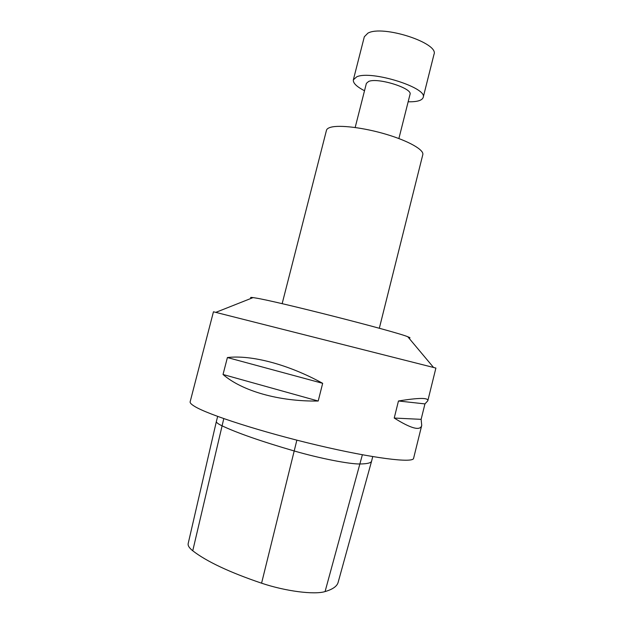 <?xml version="1.0" encoding="UTF-8"?>
<svg xmlns="http://www.w3.org/2000/svg" width="624" height="624" viewBox="0 0 624 624"><rect width="100%" height="100%" fill="white"/><g stroke="black" fill="none" stroke-linecap="round" stroke-linejoin="round"><path stroke-width="0.94" d="M355.173 127.491L366.397 83.351L368.651 81.44C377.887 77.314 412.955 88.374 410.015 94.388L398.884 138.551M364.517 90.737C356.6 86.658 352.88 83.015 353.356 79.802L356.756 76.814C371.124 69.966 428.111 87.883 423.173 97.469C422.058 100.519 417.05 101.962 408.151 101.782M353.356 79.802L364.33 36.754L367.879 33.166C382.637 24.664 439.351 43.095 433.992 54.382L423.173 97.469M282.149 303.677L326.477 130.276C326.812 128.981 328.201 127.99 330.634 127.296C339.55 124.675 364.057 127.67 386.404 134.371C408.798 141.047 424.203 149.916 422.807 154.651L379.322 328.271M421.73 425.396L413.595 458.32C413.283 463.258 373.324 458.414 317.639 445.263C261.994 432.167 207.449 414.547 194.353 406.216C191.264 404.313 189.868 402.839 190.148 401.778L213.455 311.782L435.895 368.066L427.807 400.795L424.944 403.907L421.13 419.344L421.73 425.396C420.319 431.09 411.154 428.641 394.228 418.049L421.13 419.344M251.628 298.171C249.881 297.422 250.364 297.227 253.079 297.601L255.177 297.929C275.395 300.924 395.772 331.562 407.792 336.749C410.35 337.717 410.686 338.114 408.79 337.943M372.723 456.604L371.615 461.066C371.194 462.907 367.349 463.874 360.079 463.975C349.674 464.233 319.792 458.406 294.122 450.949C261.011 441.293 236.956 432.9 221.949 425.771C217.994 423.86 216.138 422.425 216.372 421.457L217.667 416.434M216.364 421.496L188.191 543.527C187.707 545.555 189.228 547.973 192.746 550.781C206.575 561.506 229.523 572.309 261.581 583.19C285.605 591.279 314.348 594.922 325.073 591.575C332.81 589.313 337.186 586.186 338.185 582.192L371.592 461.152M394.228 418.049L398.463 400.99C418.821 397.675 428.602 397.605 427.807 400.795M398.463 400.99L424.944 403.907M318.201 401.021C278.834 401.669 241.94 390.905 223.033 374.494L318.201 401.021L322.67 383.323C288.304 364.346 251.254 354.713 227.401 357.544L322.67 383.323M223.033 374.494L227.401 357.544M325.073 591.575L362.372 454.779M261.581 583.19L296.86 440.162M192.746 550.781L223.782 418.626M253.079 297.601L215.904 312.328M407.792 336.749L433.477 367.38"/></g></svg>
